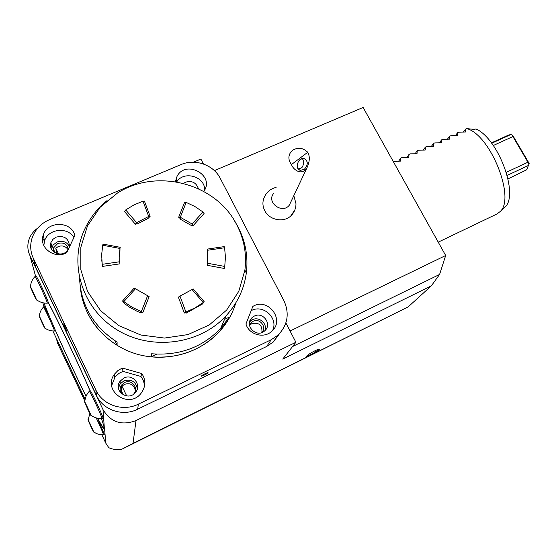 <?xml version="1.0" encoding="UTF-8"?>
<svg xmlns="http://www.w3.org/2000/svg" width="557" height="557" viewBox="0 0 557 557"><rect width="100%" height="100%" fill="white"/><g stroke="black" fill="none" stroke-linecap="round" stroke-linejoin="round"><path stroke-width="0.84" d="M203.458 163.995L200.896 159.058L193.397 162.198M285.88 322.942L295.906 342.27L282.747 359.084L431.341 285.852L439.591 274.441L292.564 346.545M290.065 331.004L445.677 255.51L439.591 274.441M295.906 342.27L135.985 420.57L133.039 443.337L408.17 306.879L431.341 285.852M408.17 306.879L121.823 449.234C116.448 449.896 112.103 449.374 108.782 447.661L105.781 443.149L104.549 428.305L101.499 418.523M214.396 170.63L363.122 107.466L445.677 255.51M294.869 209.926L290.698 216.053C283.36 222.911 269.289 220.015 264.735 210.664C262.389 205.916 262.326 201.258 264.547 196.705C266.921 191.754 270.772 188.656 276.105 187.424M291.095 201.425L289.334 205.157C282.371 214.459 266.128 202.421 273.578 193.495M291.499 164.517C292.676 168.931 300.71 175.866 306.468 168.834C309.727 162.15 310.158 156.635 307.756 152.277L291.499 164.517C288.296 160.319 288.06 156.169 290.796 152.068L292.62 150.272C297.974 147.076 303.015 147.744 307.756 152.277M298.218 168.91L301.434 167.915L302.374 166.996C304.038 163.542 304.066 160.855 302.472 158.926L300.961 159.03M304.359 169.286C308.348 164.552 308.216 160.952 303.955 158.487C297.918 157.067 294.333 169.46 300.508 170.345L304.359 169.286M302.214 158.55L303.112 158.842L302.73 158.453M133.039 443.337L121.823 449.234M508.033 178.874L526.616 169.829L529.011 164.05L512.001 134.982L510.797 134.564L508.701 135.01L491.399 142.877M512.001 134.982L512.879 135.616L529.15 163.424L529.011 164.05M506.327 172.308L527.681 162.338M493.314 145.488L512.663 136.667M510.797 134.564L491.685 143.26M507.197 175.399L528.774 165.297M472.413 129.203L473.408 129.711L475.929 128.939C498.438 138.596 519.096 194.839 505.025 207.134L500.186 211.528C515.691 198.097 490.362 134.69 466.78 128.611L472.413 129.203M503.382 208.624L505.025 207.134M438.227 242.149L496.983 213.972L500.186 211.528M393.221 161.446L400.455 161.133L400.782 158.07L402.022 157.513L408.754 157.422L409.04 154.386L410.272 153.836L417.005 153.732L417.249 150.724L418.474 150.174L425.214 150.063L425.409 147.076L426.634 146.533L433.381 146.407L433.534 143.455L434.745 142.912L441.506 142.773L441.61 139.849L442.822 139.306L449.59 139.166L449.645 136.256L450.85 135.72L457.624 135.567L457.638 132.691L458.836 132.155L465.617 131.995L465.589 129.14L466.78 128.611M463.222 132.148L465.589 129.14M406.791 157.589L409.04 154.386M398.561 161.3L400.782 158.07M414.979 153.892L417.249 150.724M423.125 150.216L425.409 147.076M431.229 146.561L433.534 143.455M439.285 142.933L441.61 139.849M447.306 139.313L449.645 136.256M455.285 135.72L457.638 132.691M125.708 209.94L133.986 204.899L142.996 201.195L148.691 216.45L150.125 216.332L147.981 218.49L136.945 224.144L137.071 223.545L135.379 224.234L136.59 222.64L125.708 209.94L124.503 211.549L135.281 224.13M148.691 216.45L136.59 222.64M150.125 216.332L144.416 201.091L142.996 201.195M186.198 202.407L194.978 206.57L202.978 211.987L192.116 223.991L193.23 225.557L191.142 224.944L191.281 225.46L180.503 219.312L180.823 219.04L178.693 217.272L180.308 217.251L186.198 202.407L184.576 202.407L178.741 217.112M192.116 223.991L180.308 217.251M193.23 225.557L204.085 213.533L202.978 211.987M224.582 247.754L225.446 257.083L224.743 266.434L207.914 263.322L207.476 265.355L207.496 249.076L207.865 250.204L224.582 247.754L224.206 246.626L207.496 249.07M207.914 263.322L207.865 250.204M207.476 265.355L224.276 268.467L224.743 266.434M204.273 301.831L193.154 288.86L192.061 289.536L203.194 302.521L204.273 301.831L202.135 304.24M203.194 302.521L194.985 307.93L185.913 312.011L179.974 296.101L192.061 289.536M179.974 296.101L178.372 297.139L184.256 312.909M202.177 304.157L186.087 313.201L186.344 312.769L184.311 313.034L185.913 312.011M142.857 312.519L149.137 296.63L147.619 295.704L141.311 311.586L142.857 312.519L140.434 312.366M141.311 311.586L132.155 307.29L123.842 301.636L135.462 288.777L147.619 295.704M135.462 288.777L134.174 288.115L122.596 300.919M140.837 312.331L140.629 312.776L136.883 311.189L129.753 307.332L124.26 303.454L122.554 300.968L123.842 301.636M102.474 266.406L119.936 263.844L119.699 261.748L102.21 264.317L102.397 265.633M102.21 264.317L101.646 254.744L102.718 245.254L119.992 248.45L119.699 261.748M119.992 248.45L119.289 256.436M103.038 244.126L102.718 245.254M136.945 224.144L136.521 223.705M147.856 218.066L147.981 218.49M180.503 219.312L180.677 218.776M191.761 224.979L191.281 225.46M186.087 313.201L185.899 312.776M101.736 259.729L102.314 265.64M236.927 225.153C216.708 183.852 157.485 167.462 117.492 193.014L100.072 207.336L87.477 225.884L80.842 247.259L80.842 269.755L87.588 291.527L100.615 310.709L118.871 325.636L140.796 335.015L164.51 338.064L187.988 334.583L209.265 324.954L226.643 310.082L238.8 291.269L244.892 270.089C246.842 254.326 244.189 239.35 236.927 225.153M114.853 340.661L117.088 345.284C95.637 331.45 83.418 312.366 80.424 288.053M79.574 278.604C81.016 305.521 93.52 326.68 117.095 342.082L117.088 345.284M226.622 321.131L227.778 320.588L219.214 331.784C201.028 350.555 178.337 358.889 151.156 356.8L156.747 354.155M224.527 319.377L229.31 317.121L227.778 320.588M151.156 356.8L151.643 353.765C179.215 355.895 202.212 347.464 220.635 328.456L229.31 317.121M234.01 220.022L238.159 227.096C245.581 241.62 248.304 256.944 246.319 273.076C244.084 289.167 237.331 303.419 226.045 315.833C200.047 344.289 151.95 351.147 117.381 330.05C82.638 309.212 68.532 264.721 84.295 230.076C89.538 218.483 97.141 208.645 107.09 200.555M35.418 297.341L30.732 287.593L34.318 294.681L36.066 298.914L35.14 297.459M32.884 291.645L32.487 291.826M89.642 412.257L89.322 412.417L84.991 402.711L89.036 410.767L90.575 414.561L89.322 412.417M86.948 406.325L86.537 406.519M43.773 325.699L39.617 317.037L43.55 325.796M92.448 429.078L88.319 420.584L92.184 429.21M80.654 290.1C84.281 319.161 106.756 345.166 136.291 353.946C165.826 362.725 199.253 353.514 219.159 331.916C226.984 323.359 232.541 313.675 235.827 302.862M33.942 295.071L36.094 299.394C38.725 303.948 28.769 282.26 30.489 287.175L33.942 295.071M87.971 409.722L90.554 414.888C93.325 419.616 82.944 397.273 84.796 402.488L87.971 409.722M42.457 323.603L44.511 327.739C46.572 331.311 38.015 312.728 39.38 316.592L42.457 323.603M90.972 426.766L93.381 431.598C95.532 435.289 86.655 416.197 88.11 420.27L90.972 426.766M175.399 181.714L177.035 176.346C185.683 159.406 214.863 175.1 204.147 190.905L203.799 191.427M204.691 189.958C205.053 176.437 183.817 170.31 176.68 181.923M252.836 306.441C267.743 297.048 285.295 319.704 271.879 331.157C264.129 338.976 248.84 334.75 245.957 323.944L252.836 306.441M272.665 330.364C278.493 318.312 263.607 304.226 251.639 310.416M63.568 323.896L66.61 330.67L63.568 323.896M207.754 372.661L208.04 372.626C206.932 373.921 204.725 375.112 201.418 376.198C201.174 375.912 202.379 375.098 205.032 373.74L207.754 372.661M66.763 252.711C54.683 259.653 38.468 247.538 43.244 235.145C47.241 220.669 71.686 221.011 74.847 235.465L66.763 252.711M73.761 237.31C67.397 226.455 47.923 228.864 44.525 241.035L43.815 245.546M69.451 245.846C68.588 238.25 64.146 235.346 56.125 237.129L52.894 239.35L50.903 242.594C47.261 251.68 61.841 258.448 67.613 250.358M69.312 246.159C66.471 241.654 62.363 240.269 57.002 241.996L53.117 245.024L51.453 249.251M68.267 248.68C66.589 243.771 63.08 242.058 57.74 243.527L53.604 247.851L53.458 251.729M67.933 249.515C65.587 246.173 62.363 245.177 58.276 246.535L55.791 248.234L56.793 253.567M144.34 386.934C144.465 383.007 143.309 379.505 140.879 376.435L141.833 373.545C146.115 380.285 145.809 386.934 140.914 393.493C128.34 409.632 102.008 390.206 114.54 374.067L117.987 370.482L122.331 368.024L123.02 371.387L118.92 373.392L115.027 377.012L111.637 385.66M123.02 371.387L140.879 376.435M122.331 368.024L141.833 373.545M123.933 378.029L120.194 381.106C112.639 390.541 128.221 402.029 135.497 392.379C142.112 385.012 132.684 373.35 123.933 378.029M137.349 388.772C135.762 381.427 131.25 378.809 123.821 380.925L120.138 383.961L118.418 388.041M133.617 394.14L133.812 393.91C139.027 388.048 131.536 378.823 124.594 382.541L121.656 384.957C119.72 387.86 119.664 390.77 121.475 393.681M135.337 390.763C134.16 384.783 130.554 382.631 124.517 384.323L122.025 386.196L121.858 391.773L121.015 392.936M121.858 391.773L123.278 394.913M33.336 258.281L95.832 389.942C102.641 405.183 123.097 411.971 138.352 404.152L271.224 339.707L277.992 335.14C287.76 325.065 289.731 313.57 283.917 300.662L220.238 178.317C213.61 164.928 195.152 158.376 181.192 164.531L49.496 219.653C40.675 223.545 34.812 229.86 31.902 238.584C29.932 245.317 30.405 251.882 33.336 258.281L35.794 267.52L96.458 395.442C103.059 410.231 122.895 416.81 137.69 409.2L266.733 346.433L273.32 341.977L279.628 333.532M56.48 338.851L57.677 343.418L84.866 401.082M36.428 299.666C39.575 302.11 43.154 303.28 47.157 303.182L47.234 303.21C48.368 303.621 35.46 275.464 34.987 276.488L35.996 276.056C36.365 274.998 47.624 299.213 48.215 302.34L48.271 302.667C58.346 321.347 77.43 361.597 90.067 390.903M90.909 415.167C94.119 417.611 97.754 418.718 101.813 418.502L101.896 418.53C103.024 418.836 89.677 390.144 89.231 391.299L90.241 390.819C90.707 389.656 104.055 418.342 102.899 418.042L101.896 418.53M44.741 327.927C47.568 330.078 50.778 331.095 54.363 330.969L54.419 330.99C55.345 331.359 43.766 306.19 43.418 307.088L44.316 306.691L49.81 317.316L43.982 302.987M54.419 330.99L55.31 330.586L55.129 329.723C65.19 352.672 75.501 374.854 86.07 396.25M93.625 431.793C96.507 433.952 99.759 434.92 103.386 434.704L104.34 434.279L97.628 418.558L102.481 426.558C104.8 429.642 104.424 426.968 101.367 418.53M47.234 303.21L48.271 302.667M55.129 329.723L49.81 317.316M97.628 418.558L97.461 418.203M103.442 434.718C103.094 432.942 100.671 427.323 96.18 417.882M33.302 258.204L35.794 267.52M85.089 399.501L55.937 337.472M55.275 330.204C65.294 353.027 75.55 375.07 86.036 396.326M43.871 302.973L49.086 315.77M90.137 390.868C77.43 361.437 58.471 321.445 48.215 302.34M98.366 420.11C101.778 426.209 103.79 429.168 104.417 429.001L102.996 409.59C110.711 422.241 121.711 425.903 135.985 420.57M42.569 240.805L44.114 239.148M175.42 181.491L176.304 181.116M37.765 228.078C33.218 231.308 30.182 235.493 28.658 240.617C27.272 245.693 27.676 250.622 29.876 255.412L102.996 409.59M52.866 330.962L85.124 399.341M101.813 434.732L105.781 443.149M311.412 354.614L306.642 356.473C306.301 355.108 317.601 348.995 319.474 349.079C321.236 349.079 313.675 353.639 311.412 354.614L313.897 352.915L308.752 355.463L311.412 354.614M308.752 355.463L306.642 356.473M319.502 349.079L313.897 352.915M254.347 316.063L251.82 317.873C243.653 325.601 257.083 338.747 264.895 330.642C272.289 324.195 263.015 311.426 254.347 316.063M264.979 330.559C267.59 323.554 259.005 316.195 252.363 319.739L249.64 321.772M261.853 332.536C267.2 327.224 259.813 317.692 253.15 321.278L251.158 322.698L249.508 325.462M261.887 332.501C262.493 325.239 259.165 322.259 251.91 323.547L249.522 325.42M198.383 188.684C196.308 182.647 192.061 180.468 185.648 182.146L183.566 183.399M122.025 386.196L126.718 395.964M55.791 248.234L58.534 253.95M96.458 395.442L95.832 389.942M137.69 409.2L138.352 404.152M266.733 346.433L271.224 339.707M56.605 338.893L57.677 343.418M29.876 255.412L35.578 276.23M42.847 302.764L43.961 306.851M290.705 216.046C294.193 212.704 295.955 208.59 295.983 203.695L293.817 195.646M306.468 168.834L289.334 205.157M298.831 169.551L300.508 170.345M120.284 247.322L103.038 244.119M244.892 270.089L246.319 273.076M226.045 315.833L220.635 328.456M176.193 181.84L177.035 176.346M44.525 241.035L43.244 235.145M51.864 247.392L50.903 242.594M54.509 252.509L53.604 247.851M114.575 377.618L114.54 374.067M120.138 383.961L120.194 381.106M121.454 392.281L121.656 384.957M34.959 276.564C32.215 279.426 30.726 282.824 30.496 286.758M89.197 391.383C86.46 394.419 84.998 397.97 84.803 402.029M43.397 307.144C40.94 309.727 39.603 312.776 39.387 316.299M89.844 413.559L88.117 419.95M273.32 341.977L277.992 335.14M249.87 321.521L251.82 317.873M249.94 324.954L251.158 322.698"/></g></svg>
